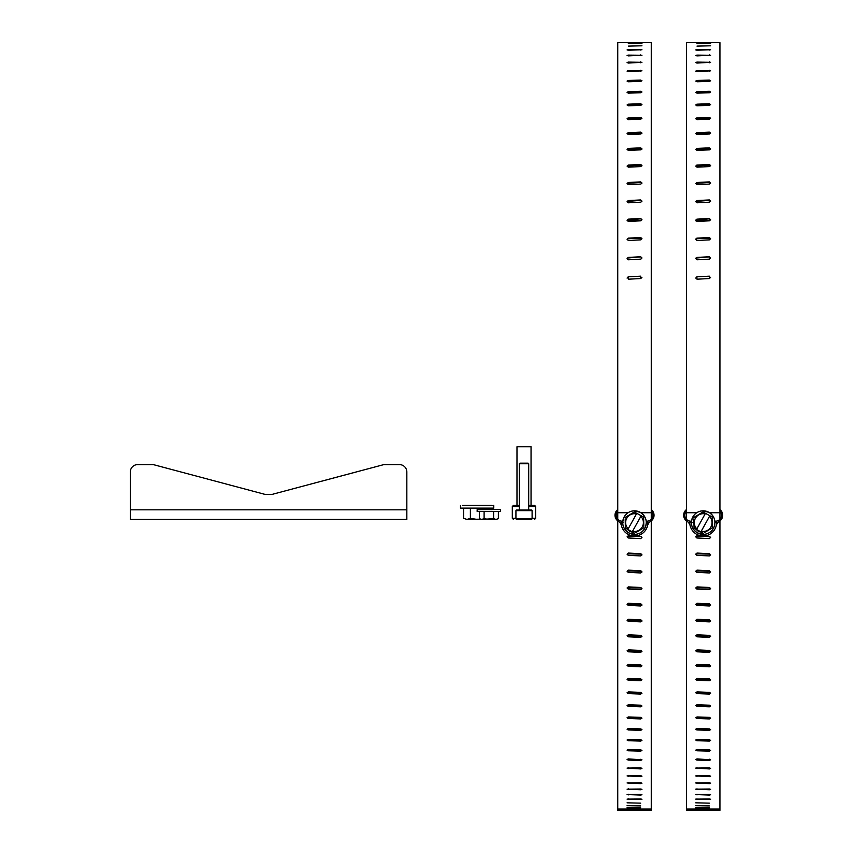 <?xml version="1.0" encoding="UTF-8"?>
<svg xmlns="http://www.w3.org/2000/svg" width="853" height="853" viewBox="0 0 853 853"><rect width="100%" height="100%" fill="white"/><g stroke="black" fill="none" stroke-linecap="round" stroke-linejoin="round"><path stroke-width="1.28" d="M130.306 509.827L130.306 472.029L130.306 519.413L406.838 519.413L406.838 509.827L130.306 509.827M406.838 509.827L406.838 472.029A7.442 7.442 0 0 0 399.396 464.586L383.903 464.586L272.288 494.345L264.846 494.345L153.241 464.586L137.738 464.586A7.442 7.442 0 0 0 130.306 472.029M153.241 464.586L137.738 464.586M272.288 494.345L264.846 494.345M631.124 105.047L640.688 105.356M641.936 537.625L640.816 536.644L627.318 536.473M641.925 554.994L640.816 554.066L627.328 553.874M641.914 572.075L640.816 571.19L627.339 570.988M641.914 588.815L640.816 587.984L627.35 587.781M641.904 605.193L640.816 604.414L627.371 604.201M641.893 621.165L640.816 620.44L627.381 620.216M641.872 636.679L640.816 636.018L627.392 635.784M640.816 650.412L641.946 651.372L640.688 652.332L628.203 651.799L627.083 650.839L628.33 649.879L640.816 650.412L640.816 651.127L627.413 650.882M640.816 664.945L641.946 665.884L640.688 666.811L628.203 666.3L627.083 665.372L628.33 664.434L640.816 664.945L640.816 665.713L627.435 665.468M640.816 678.945L640.816 679.766L628.33 679.276L628.33 678.455L640.816 678.945L641.946 679.841L640.688 680.737L628.203 680.246L627.083 679.351L628.33 678.455M640.816 692.369L640.816 693.233L628.33 692.764L628.33 691.9L640.816 692.369L641.946 693.222L640.688 694.075L628.203 693.606L627.083 692.753L628.33 691.9M640.816 705.196L640.816 706.103L628.33 705.655L628.33 704.738L640.816 705.196L641.946 706.007L640.688 706.817L628.203 706.369L627.083 705.559L628.33 704.738M640.816 717.373L640.816 718.333L628.33 717.906L628.33 716.946L640.816 717.373L641.946 718.151L640.688 718.919L628.203 718.493L627.083 717.725L628.33 716.946M640.816 728.899L640.816 729.891L628.33 729.486L628.33 728.494L640.816 728.899L641.946 729.624L640.688 730.349L628.203 729.944L627.083 729.219L628.33 728.494M640.816 739.732L640.816 740.767L628.33 740.383L628.33 739.348L640.816 739.732L641.946 740.415L640.688 741.086L628.203 740.713L627.083 740.031L628.33 739.348M640.816 749.851L640.816 750.917L628.33 750.565L628.33 749.499L640.816 749.851L641.946 750.48L640.688 751.12L628.203 750.768L627.083 750.139L628.33 749.499M640.816 759.234L640.816 760.343L628.33 760.012L628.33 758.903L641.946 759.82L640.688 760.396L628.203 760.076L627.083 759.49L628.33 758.903M617.753 519.274L617.753 42.65L637.287 42.65M627.083 42.65L651.265 42.65L651.265 519.274M633.694 104.951L640.816 105.154M628.33 149.915L634.408 150.139M627.19 220.799L628.33 220.213L640.816 220.767M640.688 237.752L640.688 238.456L633.107 238.115M634.003 535.983L640.816 536.334L641.946 537.475L640.688 538.606L628.203 537.976L627.083 536.846L628.33 535.705L633.672 535.972M640.688 555.932L628.203 555.314L627.083 554.194L628.33 553.064L640.816 553.682L641.946 554.813L640.688 555.932M640.688 572.96L628.203 572.352L627.083 571.243L628.33 570.145L640.816 570.753L641.946 571.851L640.688 572.96M640.688 589.647L628.203 589.05L627.083 587.973L628.33 586.896L640.816 587.493L641.946 588.57L640.688 589.647M640.688 605.971L628.203 605.385L627.083 604.34L628.33 603.284L640.816 603.86L641.946 604.916L640.688 605.971M640.688 621.88L628.203 621.315L627.083 620.291L628.33 619.267L640.816 619.832L641.946 620.856L640.688 621.88M640.688 637.351L628.203 636.796L627.083 635.805L628.33 634.803L640.816 635.357L641.946 636.349L640.688 637.351M640.688 768.926L627.083 768.095L640.816 767.86L641.946 768.393L640.688 768.926M640.688 776.667L627.083 775.921L640.816 775.708L641.946 776.187L640.688 776.667M640.688 783.619L627.083 782.958L640.816 782.755L641.946 783.193L640.688 783.619M640.688 789.75L627.083 789.174L640.816 789.004L641.946 789.377L640.688 789.75M640.688 795.06L627.083 794.559L640.816 794.42L641.946 794.74L640.688 795.06M640.688 799.528L627.083 799.122L640.816 798.994L641.946 799.261L640.688 799.528M640.688 803.153L627.083 802.822L640.688 803.153M640.688 805.914L627.083 805.669L640.688 805.914M640.688 807.812L627.083 807.652L640.688 807.812M640.688 808.836L627.083 808.772L640.688 808.836M628.33 43.578L641.946 43.428L628.33 43.578M628.33 46.105L641.946 45.806L628.33 46.105M628.33 50.22L627.083 49.922L628.203 49.634L641.946 49.762L628.33 50.22M628.33 55.882L627.083 55.488L628.203 55.104L641.946 55.274L628.33 55.882M628.33 63.058L627.083 62.578L628.203 62.098L641.946 62.312L628.33 63.058M628.33 71.705L627.083 71.13L628.203 70.564L641.946 70.82L628.33 71.705M628.33 81.76L627.083 81.099L628.203 80.449L640.688 80.097L641.946 80.747L640.816 81.398L628.33 81.76M628.33 93.148L627.083 92.412L628.203 91.687L640.688 91.282L641.946 92.007L640.816 92.742L628.33 93.148M628.33 105.793L627.083 104.983L628.203 104.183L640.688 103.746L641.946 104.546L640.816 105.345L628.33 105.793M628.33 119.623L627.083 118.738L628.203 117.863L640.688 117.383L641.946 118.258L640.816 119.132L628.33 119.623M628.33 134.518L627.083 133.58L628.203 132.642L640.688 132.13L641.946 133.068L640.816 134.006L628.33 134.518M628.33 150.405L627.083 149.403L628.203 148.411L640.688 147.868L641.946 148.859L640.816 149.851L628.33 150.405M628.33 167.156L627.083 166.111L628.203 165.066L640.688 164.49L641.946 165.535L640.816 166.58L628.33 167.156M628.33 184.664L627.083 183.576L628.203 182.489L640.688 181.892L641.946 182.979L640.816 184.067L628.33 184.664M628.33 202.801L627.083 201.681L628.203 200.551L640.688 199.943L641.946 201.063L640.816 202.182L628.33 202.801M628.33 221.46L627.083 220.309L628.203 219.157L640.688 218.517L641.946 219.669L640.816 220.82L628.33 221.46M628.33 240.493L627.083 239.32L628.203 238.147L640.688 237.507L641.946 238.68L640.816 239.853L628.33 240.493M628.33 259.792L627.083 258.608L628.203 257.414L640.688 256.764L641.946 257.947L640.816 259.141L628.33 259.792M628.33 279.198L628.203 276.82L640.688 276.169L640.816 278.547L628.33 279.198L640.816 278.547L641.946 277.289M617.753 520.884L617.753 810.35L643.823 810.35L643.823 809.039L651.265 809.039L651.265 810.35L643.823 810.35M651.265 520.884L651.265 809.039M640.688 80.097L640.688 81.195L628.203 81.547L628.203 80.449M640.688 91.282L640.688 92.316L628.203 92.71L628.203 91.687M640.688 103.746L640.688 104.706L628.203 105.143L628.203 104.183M640.688 117.383L640.688 118.279L628.203 118.759L628.203 117.863M641.829 133.473L628.203 133.452L628.203 132.642M641.861 149.222L640.688 148.582L628.203 149.126L628.203 148.411M641.893 165.845L640.688 165.109L627.381 166.036M641.904 183.235L640.688 182.414L627.36 183.395M641.925 201.276L640.688 200.359L627.339 201.404M641.936 219.829L640.688 218.837L627.318 219.925M641.936 238.787L640.688 237.72L627.307 238.851M641.946 258.001L640.688 256.87L627.286 258.043M640.688 276.169L628.203 276.82L627.083 278.089M622.818 521.14A5.939 5.939 0 0 1 617.753 511.214M617.753 809.039L643.823 809.039M625.196 809.039L625.196 810.35M651.265 511.214A5.939 5.939 0 0 1 646.211 521.14M647.534 525.757A7.442 7.442 0 0 1 650.754 521.247A7.123 7.123 0 0 0 651.265 509.604M617.753 509.604A7.123 7.123 0 0 0 618.276 521.247A7.442 7.442 0 0 1 621.496 525.757M622.733 522.303L623.5 522.303M647.907 522.303A13.392 13.392 0 0 1 634.515 535.993A13.392 13.392 0 0 1 621.123 522.303A13.392 13.392 0 0 0 634.515 535.993A13.392 13.392 0 0 0 647.907 522.303L646.819 522.303M625.377 528.092L627.851 529.457L625.377 528.092L625.217 518.901M625.196 517.44L634.323 511.949L643.642 517.11L641.168 515.745L640.838 516.342A8.903 8.903 0 0 1 632.553 531.28L632.222 531.877L634.696 533.253L627.851 529.457L636.796 513.314L634.323 511.949L626.454 516.683L633.065 512.706M643.642 517.11L643.802 526.301M643.834 527.762L635.954 532.496M640.838 516.342L632.222 531.877M628.181 528.86A8.903 8.903 0 0 1 636.466 513.922M699.791 105.047L709.355 105.356M710.602 537.625L709.483 536.644L695.984 536.473M710.592 554.994L709.483 554.066L695.995 553.874M710.581 572.075L709.483 571.19L696.005 570.988M710.581 588.815L709.483 587.984L696.016 587.781M710.57 605.193L709.483 604.414L696.037 604.201M710.56 621.165L709.483 620.44L696.048 620.216M710.538 636.679L709.483 636.018L696.059 635.784M709.483 650.412L710.613 651.372L709.355 652.332L696.869 651.799L695.749 650.839L696.997 649.879L709.483 650.412L709.483 651.127L696.08 650.882M709.483 664.945L710.613 665.884L709.355 666.811L696.869 666.3L695.749 665.372L696.997 664.434L709.483 664.945L709.483 665.713L696.101 665.468M709.483 678.945L709.483 679.766L696.997 679.276L696.997 678.455L709.483 678.945L710.613 679.841L709.355 680.737L696.869 680.246L695.749 679.351L696.997 678.455M709.483 692.369L709.483 693.233L696.997 692.764L696.997 691.9L709.483 692.369L710.613 693.222L709.355 694.075L696.869 693.606L695.749 692.753L696.997 691.9M709.483 705.196L709.483 706.103L696.997 705.655L696.997 704.738L709.483 705.196L710.613 706.007L709.355 706.817L696.869 706.369L695.749 705.559L696.997 704.738M709.483 717.373L709.483 718.333L696.997 717.906L696.997 716.946L709.483 717.373L710.613 718.151L709.355 718.919L696.869 718.493L695.749 717.725L696.997 716.946M709.483 728.899L709.483 729.891L696.997 729.486L696.997 728.494L709.483 728.899L710.613 729.624L709.355 730.349L696.869 729.944L695.749 729.219L696.997 728.494M709.483 739.732L709.483 740.767L696.997 740.383L696.997 739.348L709.483 739.732L710.613 740.415L709.355 741.086L696.869 740.713L695.749 740.031L696.997 739.348M709.483 749.851L709.483 750.917L696.997 750.565L696.997 749.499L709.483 749.851L710.613 750.48L709.355 751.12L696.869 750.768L695.749 750.139L696.997 749.499M709.483 759.234L709.483 760.343L696.997 760.012L696.997 758.903L710.613 759.82L709.355 760.396L696.869 760.076L695.749 759.49L696.997 758.903M686.42 519.274L686.42 42.65L705.953 42.65M695.749 42.65L719.932 42.65L719.932 519.274M702.36 104.951L709.483 105.154M696.997 149.915L703.075 150.139M695.856 220.799L696.997 220.213L709.483 220.767M709.355 237.752L709.355 238.456L701.774 238.115M702.669 535.983L709.483 536.334L710.613 537.475L709.355 538.606L696.869 537.976L695.749 536.846L696.997 535.705L702.339 535.972M709.355 555.932L696.869 555.314L695.749 554.194L696.997 553.064L709.483 553.682L710.613 554.813L709.355 555.932M709.355 572.96L696.869 572.352L695.749 571.243L696.997 570.145L709.483 570.753L710.613 571.851L709.355 572.96M709.355 589.647L696.869 589.05L695.749 587.973L696.997 586.896L709.483 587.493L710.613 588.57L709.355 589.647M709.355 605.971L696.869 605.385L695.749 604.34L696.997 603.284L709.483 603.86L710.613 604.916L709.355 605.971M709.355 621.88L696.869 621.315L695.749 620.291L696.997 619.267L709.483 619.832L710.613 620.856L709.355 621.88M709.355 637.351L696.869 636.796L695.749 635.805L696.997 634.803L709.483 635.357L710.613 636.349L709.355 637.351M709.355 768.926L695.749 768.095L709.483 767.86L710.613 768.393L709.355 768.926M709.355 776.667L695.749 775.921L709.483 775.708L710.613 776.187L709.355 776.667M709.355 783.619L695.749 782.958L709.483 782.755L710.613 783.193L709.355 783.619M709.355 789.75L695.749 789.174L709.483 789.004L710.613 789.377L709.355 789.75M709.355 795.06L695.749 794.559L709.483 794.42L710.613 794.74L709.355 795.06M709.355 799.528L695.749 799.122L709.483 798.994L710.613 799.261L709.355 799.528M709.355 803.153L695.749 802.822L709.355 803.153M709.355 805.914L695.749 805.669L709.355 805.914M709.355 807.812L695.749 807.652L709.355 807.812M709.355 808.836L695.749 808.772L709.355 808.836M696.997 43.578L710.613 43.428L696.997 43.578M696.997 46.105L710.613 45.806L696.997 46.105M696.997 50.22L695.749 49.922L696.869 49.634L710.613 49.762L696.997 50.22M696.997 55.882L695.749 55.488L696.869 55.104L710.613 55.274L696.997 55.882M696.997 63.058L695.749 62.578L696.869 62.098L710.613 62.312L696.997 63.058M696.997 71.705L695.749 71.13L696.869 70.564L710.613 70.82L696.997 71.705M696.997 81.76L695.749 81.099L696.869 80.449L709.355 80.097L710.613 80.747L709.483 81.398L696.997 81.76M696.997 93.148L695.749 92.412L696.869 91.687L709.355 91.282L710.613 92.007L709.483 92.742L696.997 93.148M696.997 105.793L695.749 104.983L696.869 104.183L709.355 103.746L710.613 104.546L709.483 105.345L696.997 105.793M696.997 119.623L695.749 118.738L696.869 117.863L709.355 117.383L710.613 118.258L709.483 119.132L696.997 119.623M696.997 134.518L695.749 133.58L696.869 132.642L709.355 132.13L710.613 133.068L709.483 134.006L696.997 134.518M696.997 150.405L695.749 149.403L696.869 148.411L709.355 147.868L710.613 148.859L709.483 149.851L696.997 150.405M696.997 167.156L695.749 166.111L696.869 165.066L709.355 164.49L710.613 165.535L709.483 166.58L696.997 167.156M696.997 184.664L695.749 183.576L696.869 182.489L709.355 181.892L710.613 182.979L709.483 184.067L696.997 184.664M696.997 202.801L695.749 201.681L696.869 200.551L709.355 199.943L710.613 201.063L709.483 202.182L696.997 202.801M696.997 221.46L695.749 220.309L696.869 219.157L709.355 218.517L710.613 219.669L709.483 220.82L696.997 221.46M696.997 240.493L695.749 239.32L696.869 238.147L709.355 237.507L710.613 238.68L709.483 239.853L696.997 240.493M696.997 259.792L695.749 258.608L696.869 257.414L709.355 256.764L710.613 257.947L709.483 259.141L696.997 259.792M696.997 279.198L696.869 276.82L709.355 276.169L709.483 278.547L696.997 279.198L709.483 278.547L710.602 277.289M686.42 520.884L686.42 810.35L712.49 810.35L712.49 809.039L719.932 809.039L719.932 810.35L712.49 810.35M719.932 520.884L719.932 809.039M709.355 80.097L709.355 81.195L696.869 81.547L696.869 80.449M709.355 91.282L709.355 92.316L696.869 92.71L696.869 91.687M709.355 103.746L709.355 104.706L696.869 105.143L696.869 104.183M709.355 117.383L709.355 118.279L696.869 118.759L696.869 117.863M710.496 133.473L696.869 133.452L696.869 132.642M710.528 149.222L709.355 148.582L696.869 149.126L696.869 148.411M710.549 165.845L709.355 165.109L696.048 166.036M710.57 183.235L709.355 182.414L696.027 183.395M710.592 201.276L709.355 200.359L696.005 201.404M710.602 219.829L709.355 218.837L695.984 219.925M710.602 238.787L709.355 237.72L695.973 238.851M710.613 258.001L709.355 256.87L695.952 258.043M709.355 276.169L696.869 276.82L695.749 278.089M691.484 521.14A5.939 5.939 0 0 1 686.42 511.214M686.42 809.039L712.49 809.039M693.862 809.039L693.862 810.35M719.932 511.214A5.939 5.939 0 0 1 714.878 521.14M716.2 525.757A7.442 7.442 0 0 1 719.42 521.247A7.123 7.123 0 0 0 719.932 509.604M686.42 509.604A7.123 7.123 0 0 0 686.942 521.247A7.442 7.442 0 0 1 690.162 525.757M692.167 522.303L689.789 522.303A13.392 13.392 0 0 0 703.181 535.993A13.392 13.392 0 0 0 716.573 522.303L715.486 522.303M694.043 528.092L696.517 529.457L694.043 528.092L693.884 518.901M693.862 517.44L702.989 511.949L712.308 517.11L709.835 515.745L709.504 516.342A8.903 8.903 0 0 1 701.219 531.28L700.889 531.877L703.362 533.253L696.517 529.457L705.463 513.314L702.989 511.949L695.12 516.683L701.731 512.706M712.308 517.11L712.468 526.301M712.5 527.762L704.621 532.496M709.504 516.342L700.889 531.877M696.848 528.86A8.903 8.903 0 0 1 705.132 513.922M532.101 518.827L531.515 519.413L516.513 519.413L515.926 518.827L515.926 510.627L532.101 510.627L532.101 518.827L515.926 518.827L515.926 510.627L516.513 510.041L531.515 510.041L532.101 510.627M528.7 510.041L528.7 463.755L519.328 463.755L519.914 463.168L528.114 463.168L528.7 463.755M500.071 509.508L477.2 509.699M479.333 511.459L479.333 518.677L481.71 519.413L484.099 518.677L484.099 511.459M477.147 509.604L477.147 511.459L500.583 511.459L500.583 509.604L500.583 511.459M481.71 519.413L479.333 518.677L481.71 519.413L493.62 518.677L493.62 511.459M484.099 518.677L488.865 519.413L496.009 519.413L498.387 518.677L498.387 511.459M493.62 518.677L496.009 519.413L498.387 518.677M499.197 509.508L498.003 509.518M477.648 509.508L478.49 509.518M478.522 509.508L479.717 509.518M479.802 509.508L481.284 509.529M481.423 509.508L483.107 509.529M483.342 509.508L484.749 509.572M485.464 509.508L486.327 509.625M492.266 509.508L489.718 509.678M494.388 509.508L491.392 509.678M497.917 509.508L494.388 509.54M497.587 509.508L480.132 509.508M531.046 505.349L531.046 446.759L516.982 446.759L516.982 505.349M513.463 519.413L512.301 518.24L512.301 506.522L513.463 505.349L519.328 505.349M528.7 505.349L534.564 505.349L535.727 506.522L528.7 506.522M512.301 506.522L519.328 506.522M512.301 518.24L515.926 518.24M532.101 518.24L535.727 518.24L535.727 506.522M534.564 519.413L535.727 518.24M490.123 505.371L462.411 505.36M463.616 508.111L463.616 518.368L466.996 519.413L470.376 518.368L470.376 508.111M460.503 505.488L460.503 508.111L493.78 508.111L493.78 505.488M466.996 519.413L463.616 518.368L466.996 519.413L480.207 519.178M483.907 509.508L483.907 508.111M470.376 518.368L477.147 519.413M490.678 509.508L490.678 508.111M491.872 505.36L484.984 505.381M493.706 505.349L493.066 505.36M490.006 505.349L491.818 505.349M481.977 505.349L478.362 505.594M484.984 505.349L481.977 505.477M489.537 505.349L464.757 505.349M469.299 505.349L471.304 505.434M472.317 505.349L473.543 505.52M462.465 505.349L464.16 505.371M464.277 505.349L466.378 505.371M466.591 505.349L468.979 505.381M628.203 105.793L628.203 105.143M628.33 603.284L628.33 603.828M640.816 603.86L640.816 604.414M628.33 619.267L628.33 619.864M640.816 619.832L640.816 620.44M628.33 634.803L628.33 635.464M640.816 635.357L640.816 636.018M628.33 649.879L628.33 650.594M628.33 664.434L628.33 665.201M628.33 767.561L628.33 768.638M640.816 767.86L640.816 768.926M628.33 775.441L628.33 776.411M640.816 775.708L640.816 776.667M628.33 782.521L628.33 783.385M640.816 782.755L640.816 783.619M628.33 788.79L628.33 789.547M640.816 789.004L640.816 789.75M628.33 794.239L628.33 794.889M640.816 794.42L640.816 795.06M628.33 798.845L628.33 799.389M640.816 798.994L640.816 799.528M640.688 49.474L640.688 50.06M628.203 50.22L628.203 49.634M640.688 54.901L640.688 55.669M628.203 55.882L628.203 55.104M640.688 61.842L640.688 62.791M628.203 63.058L628.203 62.098M640.688 70.266L640.688 71.396M628.203 71.705L628.203 70.564M640.688 132.13L640.688 132.94M640.688 147.868L640.688 148.582M640.688 164.49L640.688 165.109M628.203 165.685L628.203 165.066M624.204 516.886A11.782 11.782 0 0 1 640.219 512.301A11.782 11.782 0 0 1 644.815 528.306A11.782 11.782 0 0 1 628.8 532.901A11.782 11.782 0 0 1 624.204 516.886C621.347 523.486 622.871 528.828 628.8 532.912L635.027 534.373C639.345 534.053 642.608 532.037 644.825 528.316C647.683 521.716 646.147 516.374 640.23 512.29L633.992 510.83C629.685 511.15 626.411 513.165 624.204 516.886M633.416 532.539L629.663 531.344L626.667 528.796M635.613 512.664L642.362 516.406M696.869 105.793L696.869 105.143M696.997 603.284L696.997 603.828M709.483 603.86L709.483 604.414M696.997 619.267L696.997 619.864M709.483 619.832L709.483 620.44M696.997 634.803L696.997 635.464M709.483 635.357L709.483 636.018M696.997 649.879L696.997 650.594M696.997 664.434L696.997 665.201M696.997 767.561L696.997 768.638M709.483 767.86L709.483 768.926M696.997 775.441L696.997 776.411M709.483 775.708L709.483 776.667M696.997 782.521L696.997 783.385M709.483 782.755L709.483 783.619M696.997 788.79L696.997 789.547M709.483 789.004L709.483 789.75M696.997 794.239L696.997 794.889M709.483 794.42L709.483 795.06M696.997 798.845L696.997 799.389M709.483 798.994L709.483 799.528M709.355 49.474L709.355 50.06M696.869 50.22L696.869 49.634M709.355 54.901L709.355 55.669M696.869 55.882L696.869 55.104M709.355 61.842L709.355 62.791M696.869 63.058L696.869 62.098M709.355 70.266L709.355 71.396M696.869 71.705L696.869 70.564M709.355 132.13L709.355 132.94M709.355 147.868L709.355 148.582M709.355 164.49L709.355 165.109M696.869 165.685L696.869 165.066M716.573 522.303A13.392 13.392 0 0 1 703.181 535.993A13.392 13.392 0 0 1 689.789 522.303M692.871 516.886A11.782 11.782 0 0 1 708.886 512.301A11.782 11.782 0 0 1 713.481 528.306A11.782 11.782 0 0 1 697.466 532.901A11.782 11.782 0 0 1 692.871 516.886C690.013 523.486 691.538 528.828 697.466 532.912L703.693 534.373C708.011 534.053 711.274 532.037 713.481 528.316C716.349 521.716 714.814 516.374 708.886 512.29L702.659 510.83C698.351 511.15 695.078 513.165 692.871 516.886M702.083 532.539L698.33 531.344L695.334 528.796M704.279 512.664L711.029 516.406M651.265 512.728L640.944 512.728M628.085 512.728L617.753 512.728M719.932 512.728L709.611 512.728M696.752 512.728L686.42 512.728M519.328 510.041L519.328 463.755M515.926 518.827L515.926 510.627"/></g></svg>
